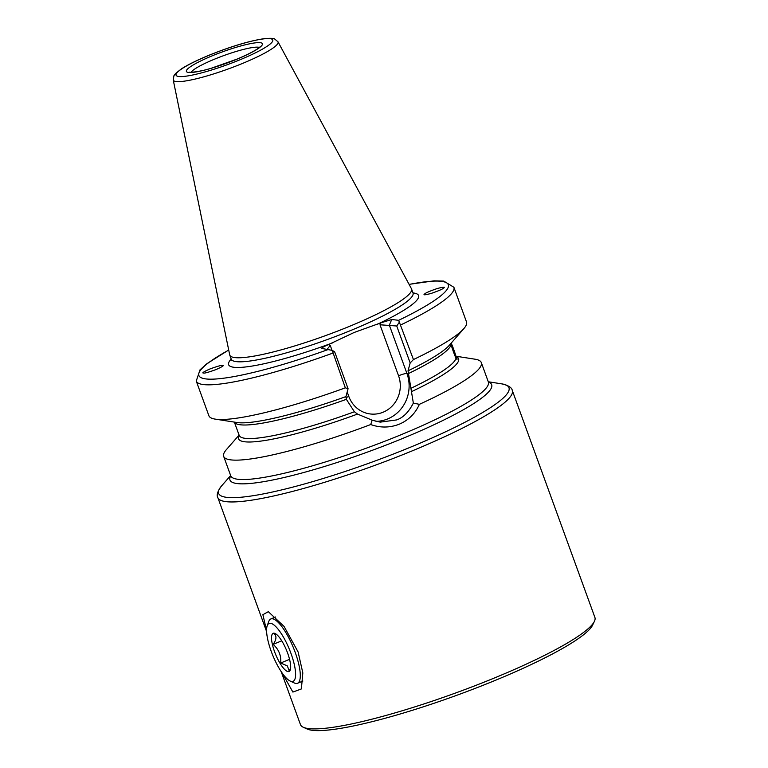 <?xml version="1.0" encoding="UTF-8"?>
<svg xmlns="http://www.w3.org/2000/svg" width="768" height="768" viewBox="0 0 768 768"><rect width="100%" height="100%" fill="white"/><g stroke="black" fill="none" stroke-linecap="round" stroke-linejoin="round"><path stroke-width="1.15" d="M266.582 630.605L262.886 614.688L268.31 611.674L284.054 626.4L298.118 651.994L302.822 672.912L301.373 688.944L292.886 692.074L282.25 673.142M450.874 343.469L450.998 344.899A115.325 17.213 -20 0 1 408.48 373.546L413.347 403.114L419.376 404.333A137.088 20.458 -20 0 0 481.306 362.592A137.088 20.458 -20 0 0 474.998 359.194L455.981 356.227M281.146 671.52L300.451 724.579A156.672 23.386 -20 0 0 303.35 727.286A156.672 23.386 -20 0 0 497.309 676.781A156.672 23.386 -20 0 0 594.413 621.341A156.672 23.386 -20 0 0 594.893 617.414L512.294 390.47A156.672 23.386 160 0 1 414.701 449.837A156.672 23.386 160 0 1 217.853 497.635C216.317 495.178 217.565 491.261 221.606 485.885A154.493 23.059 -20 0 0 268.051 492.96A154.493 23.059 -20 0 0 412.742 446.256A154.493 23.059 -20 0 0 501.859 383.885C508.406 385.402 511.891 387.6 512.294 390.47M303.35 727.286L307.181 729.024A153.619 22.925 -20 0 0 497.376 679.498A153.619 22.925 -20 0 0 592.589 625.142L594.413 621.341M443.635 288.077C445.603 286.752 443.462 286.906 437.213 288.538C429.782 291.12 425.616 292.906 424.723 293.904C422.755 295.229 424.896 295.075 431.146 293.443C438.576 290.861 442.742 289.075 443.635 288.077L444.106 287.51M203.539 373.037C204.394 373.421 208.531 372.269 215.962 369.59C222.259 366.778 224.438 365.405 222.509 365.453C221.664 365.078 217.517 366.23 210.086 368.909C203.798 371.712 201.61 373.094 203.539 373.037L203.174 372.922M419.376 404.333C415.306 413.501 408.653 420.106 399.408 424.138C389.99 427.843 380.41 427.978 370.694 424.541L372.182 420.202L357.504 414.077L354.403 411.763L346.426 399.427L345.946 396.586L348.077 388.714L345.322 387.83L332.218 350.381L321.754 348.432M372.182 420.202L380.246 422.131L396.566 419.933C403.075 417.763 408.662 412.157 413.347 403.114M321.926 348.48C321.158 348.096 323.328 346.8 328.454 344.602L354.163 332.477L380.803 322.867L391.728 319.507L398.659 320.314L413.443 359.558A137.088 20.458 -20 0 0 463.862 328.608A137.088 20.458 -20 0 0 466.512 321.955L453.888 287.28L443.75 281.088L434.054 280.848L409.085 284.342M173.222 79.93L229.69 354.806A96.72 14.438 -20 0 0 229.776 355.114A96.72 14.438 -20 0 0 351.302 325.603A96.72 14.438 -20 0 0 411.542 288.95A96.72 14.438 -20 0 0 411.418 288.662L277.987 41.798L274.694 39.014C274.118 38.275 270.816 38.131 264.778 38.573C249.562 40.8 230.602 46.502 207.907 55.699C196.464 60.47 187.584 64.886 181.258 68.976L175.488 73.594L173.952 75.677L173.222 79.93A55.757 8.323 -20 0 0 243.331 63.101A55.757 8.323 -20 0 0 277.987 41.798M239.088 435.091L226.32 449.702A137.088 20.458 -20 0 0 223.67 456.365A137.088 20.458 -20 0 0 370.694 424.541M413.443 359.558L410.17 362.938L408.038 370.819L408.48 373.546M410.938 388.291A115.325 17.213 -20 0 0 455.933 358.464L457.094 359.213M455.933 358.464C457.498 359.894 457.517 359.299 455.99 356.688M424.723 293.904L424.253 294.47M228.701 349.997L206.803 363.763L200.006 369.84L196.253 381.053L208.877 415.718A137.088 20.458 -20 0 0 215.184 419.117A137.088 20.458 -20 0 0 345.322 387.83M410.17 362.938L396.73 326.006L379.997 324.778L380.803 322.867M396.73 326.006L399.034 322.646M332.218 350.381L334.637 351.782L348.077 388.714M328.454 344.602L330.25 345.427L327.274 349.104M290.592 668.525L289.19 670.8L287.338 665.914L280.714 663.005C281.318 655.565 278.784 649.354 273.13 644.39C276.538 639.523 276.835 635.923 274.022 633.581L276.24 634.186M285.072 669.869A20.669 5.827 67.5 0 1 272.938 646.608A20.669 5.827 67.5 0 1 275.107 633.494A20.669 5.827 67.5 0 1 277.133 634.934A20.669 5.827 67.5 0 1 287.424 652.55A20.669 5.827 67.5 0 1 290.256 669.994A20.669 5.827 67.5 0 1 285.072 669.869M267.216 625.728L268.762 621.485A34.819 9.811 67.5 0 1 270.835 618.96A34.819 9.811 67.5 0 1 277.498 621.696A34.819 9.811 67.5 0 1 296.515 656.179A34.819 9.811 67.5 0 1 297.533 683.27A34.819 9.811 67.5 0 1 294.278 682.963L290.179 681.053A31.334 8.832 67.5 0 1 287.117 678.883A31.334 8.832 67.5 0 1 271.517 652.166A31.334 8.832 67.5 0 1 267.216 625.728A31.334 8.832 67.5 0 1 275.078 625.92A31.334 8.832 67.5 0 1 293.462 661.181A31.334 8.832 67.5 0 1 290.179 681.053M289.555 659.328L280.714 663.005M281.731 640.819L273.13 644.39M456.634 359.136A8.947 0.528 70.5 0 0 456.634 359.117A8.947 0.528 70.5 0 0 452.63 346.56A8.947 0.528 70.5 0 0 451.171 343.133M450.874 343.882A8.947 0.528 70.5 0 0 454.608 354.941A8.947 0.528 70.5 0 0 456.403 359.002M451.536 344.832L455.702 356.678L451.536 344.832M452.314 348.029L452.928 347.808M454.426 353.942L455.011 353.731M488.39 382.051A139.258 20.784 160 0 1 404.938 437.52A139.258 20.784 160 0 1 230.755 475.824M230.794 476.141L230.726 475.757A137.088 20.458 -20 0 0 402.979 433.939A137.088 20.458 -20 0 0 488.362 381.994L481.306 362.592M347.194 391.997L348.806 396.422A6.96 1.037 -20 0 0 345.965 397.766M348.806 396.422A28.07 26.602 96.6 0 0 383.174 412.186A28.07 26.602 96.6 0 0 398.554 375.773L379.997 324.778M391.728 319.507L389.347 325.152L406.934 373.469A35.03 33.206 -83.4 0 1 387.734 418.906A35.03 33.206 -83.4 0 1 375.965 421.363M259.402 47.424A36.989 5.52 -20 0 0 213.869 59.443A36.989 5.52 -20 0 0 191.069 72.288M376.829 324.518A101.069 15.082 -20 0 0 412.992 292.925M231.331 360.115L231.245 359.155A96.72 14.438 -20 0 0 352.771 329.645A96.72 14.438 -20 0 0 413.021 292.992L411.542 288.95M208.109 55.68A51.456 7.68 -20 0 0 178.81 76.502A51.456 7.68 -20 0 0 240.71 59.482A51.456 7.68 -20 0 0 270 38.65A51.456 7.68 -20 0 0 208.109 55.68M211.584 56.083A40.474 6.038 -20 0 0 188.544 72.461A40.474 6.038 -20 0 0 237.226 59.069A40.474 6.038 -20 0 0 260.275 42.691A40.474 6.038 -20 0 0 211.584 56.083M408.038 370.819A117.062 17.472 -20 0 0 449.347 345.226L463.862 328.608M411.293 391.747A117.062 17.472 -20 0 0 456.067 356.525M398.659 320.314A132.73 19.814 -20 0 0 409.133 284.429M228.72 350.093A132.73 19.814 -20 0 0 211.258 379.181A132.73 19.814 -20 0 0 328.858 349.286M231.216 359.088A101.069 15.082 -20 0 0 332.419 342.95M196.253 381.053A137.088 20.458 -20 0 0 332.698 353.155M400.829 324.883A137.088 20.458 -20 0 0 453.888 287.28M215.184 419.117L236.986 422.515A117.062 17.472 -20 0 0 345.946 396.586M234.374 422.112A115.325 17.213 -20 0 0 346.387 399.322M357.504 414.077A117.062 17.472 -20 0 1 239.184 435.36A115.325 17.213 -20 0 0 354.403 411.763M330.25 345.427L332.026 350.314M408.518 373.661L406.934 373.469A6.96 1.037 160 0 0 398.554 375.773M266.611 631.594L217.853 497.635M230.65 475.536L221.606 485.885M413.568 293.789L413.021 292.992M231.245 359.155L229.776 355.114M260.198 47.069L260.371 46.435C260.688 46.042 259.219 49.709 237.072 59.088L211.574 68.131C200.179 71.923 187.661 72.797 189.686 72.163L190.234 72.538M230.726 475.757L223.67 456.365M239.251 435.533L234.355 422.102M488.285 381.763L501.859 383.885M297.533 683.27L302.88 681.053M270.835 618.96L275.606 616.982"/></g></svg>
